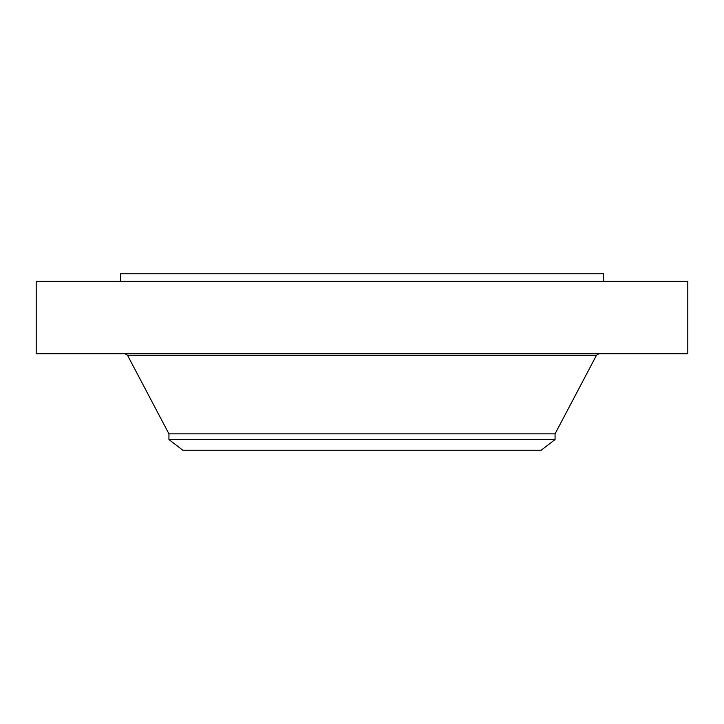 <?xml version="1.0" encoding="UTF-8"?>
<svg xmlns="http://www.w3.org/2000/svg" width="724" height="724" viewBox="0 0 724 724"><rect width="100%" height="100%" fill="white"/><g stroke="black" fill="none" stroke-linecap="round" stroke-linejoin="round"><path stroke-width="1.09" d="M36.2 281.31L687.8 281.31L687.8 353.71L36.2 353.71L36.2 281.31M168.936 439.549L555.064 439.549L541.136 450.247L182.864 450.247L168.936 439.549L168.936 433.857L555.064 433.857L596.486 355.258L599.047 353.71M120.664 281.31L120.664 273.753L603.336 273.753L603.336 281.31M168.936 433.857L127.515 355.258L596.486 355.258M127.515 355.258L124.953 353.71M555.064 439.549L555.064 433.857"/></g></svg>
